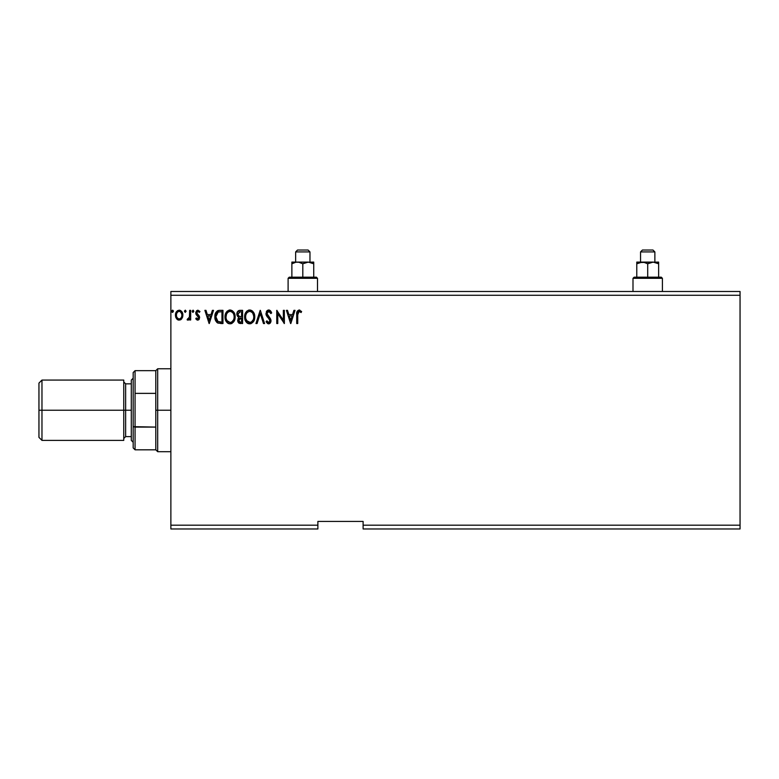 <?xml version="1.0" encoding="UTF-8"?>
<svg xmlns="http://www.w3.org/2000/svg" width="779" height="779" viewBox="0 0 779 779"><rect width="100%" height="100%" fill="white"/><g stroke="black" fill="none" stroke-linecap="round" stroke-linejoin="round"><path stroke-width="1.17" d="M363.111 528.97L740.05 528.97L363.111 528.97L363.111 525.192L740.05 525.192L740.05 528.97L740.05 525.192L363.111 525.192L363.111 521.424L317.881 521.424L317.881 525.192L170.874 525.192L170.874 295.27L740.05 295.27L740.05 525.192L740.05 295.27L170.874 295.27L170.874 291.492L740.05 291.492L170.874 291.492L170.874 525.192L317.881 525.192L317.881 528.97L170.874 528.97L317.881 528.97L317.881 521.424L363.111 521.424L363.111 528.97M186.103 311.279L185.353 310.178L184.419 311.084L185.159 312.369L186.103 311.279L185.256 312.369L186.103 311.279L185.256 312.369L184.409 311.279L185.256 312.369L184.409 311.279L185.256 310.178L184.409 311.279L185.256 310.178L186.103 311.279M193.883 311.279L193.134 310.178L192.199 311.084L192.939 312.369L193.883 311.279L193.036 312.369L193.883 311.279L193.036 310.178L192.189 311.279L193.036 312.369L192.189 311.279L193.036 310.178L193.883 311.279M212.394 310.344L213.504 310.344L209.269 323.538L213.504 310.344L212.394 310.344L211.041 314.57L207.331 314.57L205.977 310.344L204.877 310.344L209.103 323.538L213.504 310.344L212.394 310.344L211.041 314.57L207.331 314.57L205.977 310.344L204.877 310.344L209.103 323.538L204.877 310.344L205.977 310.344M235.131 316.293L235.151 316.878C235.2 313.129 233.496 310.831 230.058 310.003C226.621 310.86 224.936 313.177 225.004 316.946C224.936 320.753 226.65 323.061 230.136 323.879C233.554 322.973 235.229 320.646 235.151 316.878L233.583 311.892L230.058 310.003L226.543 311.921L225.004 316.946L226.222 321.503L227.867 323.217L230.136 323.879L233.642 321.922L235.151 316.887M293.917 310.344L295.027 310.344L290.801 323.538L295.027 310.344L293.917 310.344L292.563 314.57L288.863 314.57L287.5 310.344L286.399 310.344L290.625 323.538L295.027 310.344L293.917 310.344L292.563 314.57L288.863 314.57L287.5 310.344L286.399 310.344L290.625 323.538L286.399 310.344L287.5 310.344M268.716 310.003L266.642 311.211L265.98 314.19L266.924 316.44L269.515 319.332L269.972 321.152L268.667 322.525L266.895 320.831L266.106 321.639L266.545 322.418L267.791 323.665L269.183 323.801L270.44 322.847L270.995 321.065L270.488 318.786L267.139 314.58L267.236 312.369L268.989 311.376L270.858 313.557L271.686 312.885L270.235 310.578L268.716 310.003L271.686 312.885L268.716 310.003L265.931 313.577L269.992 320.851L268.667 322.525L266.895 320.831L266.106 321.639L268.648 323.879L271.004 320.792L270.488 318.786L266.944 313.596L268.794 311.357L270.858 313.557L271.686 312.885L270.858 313.557L270.527 312.837M254.772 316.878L254.1 313.421L252.815 311.434L250.848 310.169L248.511 310.178L246.544 311.464L245.278 313.47L244.898 319.322L247.488 323.217L250.926 323.694L253.584 321.425L254.772 316.878C254.821 313.129 253.117 310.831 249.679 310.003C246.242 310.86 244.557 313.177 244.625 316.946C244.557 320.753 246.271 323.061 249.757 323.879C253.175 322.973 254.84 320.646 254.772 316.878M172.247 312.291L171.721 311.279L172.568 310.178L173.366 310.899L172.665 310.178L171.838 310.714L171.935 311.999L172.665 312.369L173.415 311.279L172.568 312.369L173.415 311.279L172.568 310.178L171.721 311.279L172.568 312.369L171.74 311.084M239.951 310.344L242.59 310.344L239.28 310.412L237.264 312.106L236.962 315.135L238.919 317.462L237.731 320.899L239.172 323.256L242.59 323.538L242.59 310.344L242.59 323.538L242.59 310.344L239.951 310.344C237.887 310.665 236.855 311.912 236.845 314.093L238.919 317.462L237.683 320.266C237.702 322.35 238.715 323.431 240.73 323.538L240.721 323.538M257.06 323.538L255.95 323.538L260.186 310.344L255.95 323.538L257.06 323.538L260.264 313.528L263.477 323.538L264.578 323.538L260.352 310.344L264.578 323.538L260.352 310.344L255.95 323.538L257.06 323.538L260.264 313.528L263.477 323.538L264.578 323.538L263.477 323.538M297.831 312.817L297.734 314.755L298.464 311.6L299.652 311.473L301.103 312.545L301.619 311.532L299.126 310.003L296.984 311.707L296.711 323.538L297.734 323.538L297.734 314.755L299.136 311.357L301.103 312.545L301.619 311.532L299.126 310.003C297.111 310.694 296.312 312.233 296.711 314.628L296.711 323.538L297.734 323.538L297.734 314.249M283.352 310.344L283.352 320.159L276.759 310.344L276.759 323.538L277.772 323.538L277.772 313.694L284.364 323.538L284.364 310.344L283.352 310.344L284.364 310.344L283.352 310.344L283.352 320.159L276.759 310.344L276.759 323.538L277.772 323.538L277.772 313.694L284.364 323.538L284.364 310.344L284.15 323.538M219.62 310.344L217.633 310.753L215.968 312.321L214.887 317.686L215.481 320.364L217.059 322.574L220.973 323.538L222.969 323.538L222.969 310.344L219.902 310.344C216.387 310.821 214.702 312.963 214.858 316.771C214.702 319.478 215.695 321.571 217.838 323.061L222.969 323.538L222.969 310.344L222.969 323.538L220.973 323.538M197.7 320.15L199.171 319.312L199.609 317.238L196.999 313.83L196.834 312.369L197.72 311.396L199.385 312.369L199.969 311.483L197.885 310.178L196.522 310.782L195.772 312.476L196.074 314.453L198.557 317.219L198.061 318.845L196.337 317.959L195.743 318.786L197.097 320.023L197.7 320.15L199.628 317.628L199.307 316.138L196.756 312.905L197.993 311.357L199.385 312.369L199.969 311.483L197.885 310.178L195.743 312.963L196.074 314.453L198.616 317.676L197.632 318.971L196.337 317.959L195.743 318.786L197.7 320.15M189.648 310.344L190.67 310.344L189.648 310.344L189.424 317.219L187.116 319.818L188.489 320.003L189.648 318.562L189.648 319.984L190.67 319.984L190.67 310.344L190.67 319.984L190.67 310.344L189.648 310.344L189.492 316.897L187.116 319.818L187.885 320.15L189.648 318.562L189.648 319.984L190.67 319.984L189.648 319.984M181.897 318.553L182.773 313.849L180.796 310.636L177.524 310.636L175.655 313.431L175.986 317.774L178.342 320.042L181.38 319.195L182.89 315.135C182.909 312.398 181.673 310.743 179.16 310.178C176.658 310.753 175.421 312.398 175.441 315.135L176.434 318.562L179.16 320.15L181.653 318.893M740.05 291.492L740.05 295.27L740.05 291.492M170.874 528.97L170.874 525.192L170.874 528.97M172.471 310.178L171.721 311.279L172.568 310.178L173.415 311.279M239.124 323.236L238.617 322.866M237.848 321.493L237.731 320.938M237.975 318.718L238.598 317.744M237.731 316.644L236.855 314.356M237.02 312.739L237.264 312.106M238.335 310.811L239.28 310.412M236.874 314.619L236.962 315.135M238.267 315.553L238.023 313.1L237.858 314.093L240.419 311.697L241.578 311.697L241.578 316.605L239.445 316.449L241.062 316.605L239.445 316.449L237.907 314.677M240.156 322.165L238.705 320.247L241.578 317.959L241.578 322.185L239.659 322.039M238.705 320.247L238.939 319.059L238.705 320.247M241.062 317.959L240.117 318.046L241.578 317.959L241.578 322.185L240.526 322.185M239.036 311.912L239.65 311.746M239.143 321.669L238.793 320.997M238.939 319.059L239.309 318.494M254.752 317.491L254.704 318.056M253.915 320.831L253.594 321.425M248.579 323.713L247.907 323.46M247.488 323.227L246.924 322.788M246.573 322.448L245.96 321.678M244.869 319.186L244.694 318.153M244.684 315.748L244.781 315.135M245.073 314.015L245.268 313.479M245.278 313.47L244.898 314.589M246.544 311.464L247.109 310.928M248.511 310.169L249.085 310.042M250.283 310.052L251.919 310.665M252.045 310.753L252.805 311.425M253.691 312.603L254.1 313.411M254.217 313.694L254.48 314.531M254.675 315.495L254.752 316.293M249.475 311.366L249.718 311.357C252.454 312.038 253.808 313.888 253.759 316.887L253.701 315.962M250.186 311.386L251.15 311.697L250.186 311.386M252.23 312.545L252.854 313.372M253.603 315.31L253.759 316.887C253.818 319.916 252.474 321.795 249.718 322.525C246.943 321.824 245.589 319.965 245.638 316.946L245.638 316.946C245.57 313.908 246.933 312.038 249.718 311.357M253.233 319.692L251.5 321.931M246.602 320.588L250.195 322.487L247.323 321.474L245.862 318.835M245.862 315.047L246.388 313.645M251.695 312.048L252.211 312.525M250.38 322.448L250.916 322.263M253.701 317.842L253.535 318.786M268.998 310.023L269.524 310.149M269.183 311.425L268.589 311.366M268.083 311.522L267.509 311.97M267.694 311.785L267.236 312.369M266.973 313.197L266.973 313.927M266.944 313.596L267.518 315.281M268.482 316.488L268.959 316.995M270.878 319.76L270.975 320.276M270.975 321.328L270.878 321.854M270.868 321.873L270.099 323.256M266.106 321.639L267.051 321.114M266.895 320.831L268.346 322.477M269.914 321.445L269.203 318.942M269.631 319.536L268.122 317.832M267.703 317.384L266.915 316.43M266.311 315.368L266.106 314.794M266.321 311.756L267.041 310.724M267.538 310.334L268.404 310.023M271.228 311.882L270.625 310.967M297.734 323.538L296.711 323.538M296.721 313.995L296.741 313.362M296.75 313.294L296.799 312.652M299.321 310.013L299.866 310.13M301.619 311.532L301.103 312.545L299.009 311.366M301.103 312.545L299.311 311.376M297.987 312.243L297.792 313.119M290.713 320.354L289.291 315.923L292.135 315.923L290.713 320.354L289.291 315.923L292.135 315.923L290.713 320.354M277.772 323.538L276.759 323.538L276.983 310.344M235.131 317.481L235.083 318.066M234.557 320.208L233.973 321.425M232.064 323.353L231.305 323.694M228.948 323.713L228.286 323.451M227.867 323.227L227.302 322.788M226.962 322.448L226.231 321.513M225.248 319.186L225.073 318.153M225.277 314.589L225.16 315.135M225.452 314.015L225.657 313.47M226.923 311.464L227.487 310.928M228.899 310.169L229.474 310.042M230.662 310.052L232.424 310.753M233.583 311.892L234.479 313.421M234.596 313.694L234.859 314.531M226.241 315.047L226.017 316.946C225.949 313.908 227.312 312.038 230.097 311.357L229.61 311.396L230.097 311.357C232.833 312.038 234.187 313.888 234.138 316.887C234.197 319.916 232.853 321.795 230.097 322.525L226.981 320.588L230.097 322.525C227.332 321.824 225.968 319.965 226.017 316.946L226.533 314.141L227.75 312.33L226.767 313.645M230.331 311.366L231.032 311.493M233.982 315.31L234.09 315.962M232.609 312.545L233.233 313.372M232.074 312.048L232.59 312.525M230.759 322.448L231.295 322.263M231.47 322.175L230.574 322.487M233.612 319.692L231.889 321.931M217.36 322.788L216.825 322.379M215.306 319.896L215.15 319.332M214.868 316.177L217.107 311.055M217.633 310.753L218.548 310.47M218.753 310.432L219.327 310.363M215.968 312.321L215.686 312.827M218.032 321.649L215.871 316.78L218.149 312.028L221.957 311.697L221.957 322.185L217.584 321.347M216.484 313.742L217.429 312.486M218.315 311.97L218.811 311.843M220.554 322.165L219.814 322.117M215.871 316.78L216.007 315.193L215.871 316.78M215.987 318.26L215.9 317.52M216.728 320.354L216.143 318.991M216.805 313.187L216.202 314.424M209.191 320.354L207.769 315.923L210.603 315.923L209.191 320.354L207.769 315.923L210.603 315.923L209.191 320.354M195.743 318.786L196.337 317.959L196.873 318.621M196.454 318.134L197.632 318.971L198.616 317.676L198.168 316.508M198.557 318.105L198.372 316.8L196.99 315.514M198.372 316.8L196.074 314.453L195.753 312.71M196.074 314.453L195.743 312.963M197.885 310.178L199.969 311.483L199.385 312.369L198.811 311.688M199.385 312.369L198.226 311.386M196.824 312.398L196.999 313.83L199.307 316.138L199.628 317.628M196.756 312.905L196.999 313.83M199.171 319.312L198.538 319.935M198.08 314.823L197.496 314.375M192.189 311.279L192.715 312.291M188.041 320.14L187.116 319.818L187.885 320.15L187.116 319.818L187.603 318.796L188.216 318.952M189.063 318.183L189.414 317.228M189.424 317.219L189.638 314.804M189.648 314.404L189.648 313.586M180.932 319.585L180.368 319.906M178.41 320.062L177.593 319.721M177.524 319.682L176.95 319.205M175.976 317.764L175.694 317.004M175.684 316.956L175.46 315.592M176.015 312.467L175.518 314.093M175.82 312.934L176.356 311.863M179.608 310.208L180.796 310.636M181.984 311.873L182.364 312.574M182.383 312.622L182.831 314.278M182.831 316.031L182.422 317.598M181.867 315.125L181.721 313.859L181.867 315.125C181.916 317.18 181.01 318.455 179.17 318.971C177.32 318.455 176.414 317.18 176.463 315.125L176.492 315.787L176.463 315.125C176.414 313.09 177.32 311.834 179.17 311.357C181.02 311.834 181.916 313.09 181.867 315.125L181.858 315.456M178.527 318.864L177.057 317.54M176.609 316.41L176.492 315.777M177.271 312.398L177.953 311.736M176.609 313.859L177.096 312.671M240.419 311.697L241.578 311.697L241.578 316.605L241.062 316.605M252.786 313.275L253.701 315.943M252.805 320.549L252.357 321.162M251.091 322.175L250.195 322.487M233.612 314.112L233.914 315.008M234.08 317.842L233.914 318.786M226.981 320.588L226.241 318.835M220.866 311.697L221.957 311.697L221.957 322.185L221.294 322.185M217.721 321.454L216.932 320.666M180.377 311.736L181.721 313.859M181.721 316.41L181.565 316.907M123.764 380.074L123.764 440.388L123.764 380.074L41.969 380.074L38.95 383.093L38.95 410.231L41.969 410.231L41.969 380.074L41.969 410.231L125.643 410.231L125.643 436.62L123.764 438.499M131.3 410.231L125.643 410.231L131.3 410.231L131.3 440.388L131.3 380.074L131.3 410.231M38.95 383.093L38.95 410.231L41.969 410.231L41.969 440.388L41.969 410.231L125.643 410.231L125.643 383.843L125.643 436.62L131.3 436.62M38.95 410.231L38.95 437.37L38.95 410.231M133.18 372.537L133.18 393.804L133.18 372.537L135.069 370.658L135.069 449.814L135.069 427.087L133.18 426.658L133.18 393.804L133.18 447.925L133.18 426.658L155.8 427.087L155.8 449.814L155.8 410.231L155.8 427.087L135.069 427.087L135.069 370.658L155.8 370.658L155.8 410.231L157.689 410.231L157.689 368.769L157.689 410.231L170.874 410.231L157.689 410.231L157.689 451.693L157.689 410.231L155.8 410.231L155.8 370.658L157.689 368.769L170.874 368.769M135.069 393.376L155.8 393.376L135.069 393.376M632.996 278.307L634.135 277.178L647.7 277.178L647.7 263.789L647.7 277.178L661.274 277.178L662.403 278.307L662.403 291.492L662.403 278.307L632.996 278.307L632.996 291.492L632.996 278.307L662.403 278.307L661.274 277.178L634.135 277.178L632.996 278.307M640.542 251.919L642.422 250.03L652.977 250.03L654.866 251.919L654.866 262.095L654.866 251.919L640.542 251.919L640.542 262.095L640.542 251.919L654.866 251.919L652.977 250.03L642.422 250.03L640.542 251.919M653.328 262.095L639.432 262.562L643.668 262.221L647.7 263.789L651.731 262.221L658.635 262.095L651.741 262.221L654.603 262.221L658.635 263.789L655.986 262.572L658.635 263.789L658.635 277.178L658.635 262.572M640.825 262.221L643.658 262.221L647.7 263.789L653.162 262.095L658.635 263.789M636.774 262.572L636.774 263.789L642.237 262.095L636.774 262.095L636.774 277.178L636.774 262.095L653.162 262.095M637.076 263.614L639.871 262.435M288.103 278.307L289.233 277.178L302.807 277.178L302.807 263.789L302.807 277.178L316.371 277.178L317.501 278.307L317.501 291.492L317.501 278.307L288.103 278.307L288.103 291.492L288.103 278.307L317.501 278.307L316.371 277.178L289.233 277.178L288.103 278.307M295.64 251.919L297.529 250.03L308.085 250.03L309.964 251.919L309.964 262.095L309.964 251.919L295.64 251.919L295.64 262.095L295.64 251.919L309.964 251.919L308.085 250.03L297.529 250.03L295.64 251.919M308.426 262.095L295.923 262.221L298.776 262.221L302.807 263.789L306.838 262.221L313.733 262.095L306.848 262.221L309.691 262.221L313.733 263.789L311.084 262.572L313.733 263.789L313.733 277.178L313.733 262.572M313.733 263.789L308.27 262.095L302.807 263.789L298.776 262.221L291.872 262.095L291.872 277.178L291.872 262.095L308.27 262.095M292.174 263.614L295.913 262.221L291.872 263.789L291.872 262.572M133.18 378.195L131.3 380.074M123.764 381.963L125.643 383.843L131.3 383.843M38.95 437.37L41.969 440.388L123.764 440.388M133.18 442.268L131.3 440.388M170.874 451.693L157.689 451.693L155.8 449.814L135.069 449.814L133.18 447.925"/></g></svg>
